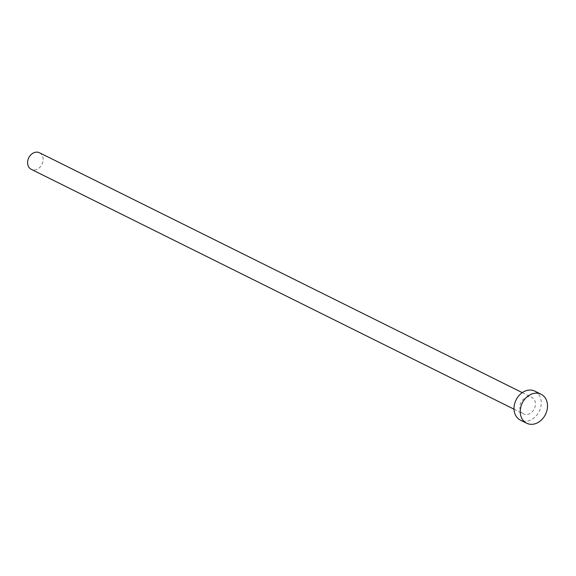 <?xml version="1.0" encoding="UTF-8"?>
<svg xmlns="http://www.w3.org/2000/svg" width="576" height="576" viewBox="0 0 576 576"><rect width="100%" height="100%" fill="white"/><g stroke="black" fill="none" stroke-linecap="round" stroke-linejoin="round"><path stroke-width="0.43" stroke-dasharray="2.88 2.16" d="M523.404 413.863A9.252 7.387 -63.6 0 1 521.071 402.278A9.252 7.387 -63.6 0 1 531.763 397.361A9.252 7.387 -63.6 0 1 531.886 397.426A9.252 7.387 -63.6 0 1 534.226 409.01A9.252 7.387 -63.6 0 1 523.534 413.928A9.252 7.387 -63.6 0 1 523.404 413.863M535.068 391.262A16.186 12.924 -63.6 0 1 539.222 411.394A16.186 12.924 -63.6 0 1 520.668 420.25M39.614 152.827A9.252 7.387 -63.6 0 1 41.99 164.333A9.252 7.387 -63.6 0 1 31.385 169.394M522.259 392.638L531.763 397.361M514.03 409.205L523.534 413.928"/><path stroke-width="0.86" d="M31.385 169.394A9.252 7.387 -63.6 0 1 31.262 169.33A9.252 7.387 -63.6 0 1 31.133 169.265A9.252 7.387 -63.6 0 1 28.8 157.68A9.252 7.387 -63.6 0 1 39.492 152.762A9.252 7.387 -63.6 0 1 39.614 152.827M520.668 420.25A16.186 12.924 -63.6 0 1 520.445 420.142A16.186 12.924 -63.6 0 1 520.222 420.026A16.186 12.924 -63.6 0 1 516.139 399.751A16.186 12.924 -63.6 0 1 534.852 391.147A16.186 12.924 -63.6 0 1 535.068 391.262M526.457 423.122A16.186 12.924 -63.6 0 1 522.367 402.847A16.186 12.924 -63.6 0 1 541.08 394.243A16.186 12.924 -63.6 0 1 541.303 394.358A16.186 12.924 -63.6 0 1 545.386 414.634A16.186 12.924 -63.6 0 1 526.673 423.238A16.186 12.924 -63.6 0 1 526.457 423.122M39.492 152.762L522.259 392.638M534.852 391.147L541.08 394.243M520.445 420.142L526.673 423.238M31.262 169.33L514.03 409.205"/></g></svg>

